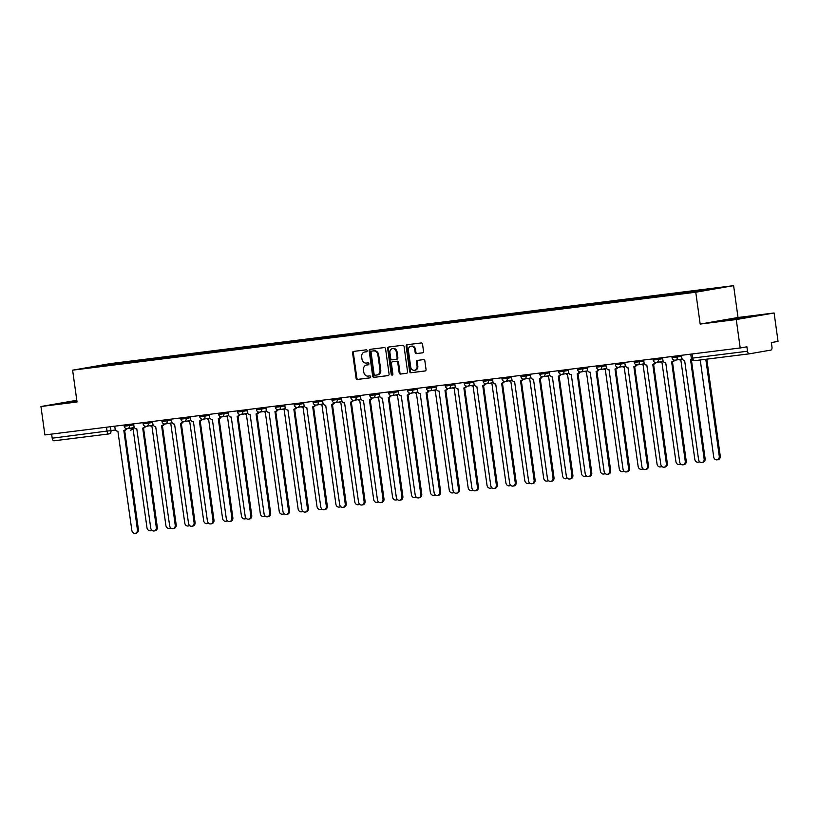 <?xml version="1.0" encoding="UTF-8"?>
<svg xmlns="http://www.w3.org/2000/svg" width="819" height="819" viewBox="0 0 819 819"><rect width="100%" height="100%" fill="white"/><g stroke="black" fill="none" stroke-linecap="round" stroke-linejoin="round"><path stroke-width="1.23" d="M367.188 350.706A0.993 0.839 -99.8 0 0 366.216 349.836L353.593 351.412A1.413 1.198 -99.8 0 0 352.59 352.958L356.091 378.183A1.413 1.198 -99.8 0 0 357.473 379.443L370.106 377.856A0.993 0.839 -99.8 0 0 369.83 375.901L368.202 376.105A4.525 3.829 -99.8 0 1 363.769 372.092L363.482 369.993A4.525 3.829 -99.8 0 1 366.513 365.049A4.525 3.829 -99.8 0 1 366.666 365.028L368.294 364.824A0.993 0.839 -99.8 0 0 368.028 362.868L366.39 363.073A4.525 3.829 -99.8 0 1 361.967 359.06L361.67 356.961A4.525 3.829 -99.8 0 1 364.701 352.016A4.525 3.829 -99.8 0 1 364.854 351.996L366.492 351.791A0.993 0.839 -99.8 0 0 367.188 350.706M422.532 352.835A1.413 1.198 -99.8 0 0 423.525 351.29L422.543 344.215A1.413 1.198 -99.8 0 0 421.161 342.956L407.135 344.717A1.413 1.198 -99.8 0 0 406.142 346.263L409.643 371.488A1.413 1.198 -99.8 0 0 411.025 372.737L425.051 370.987A1.413 1.198 -99.8 0 0 426.044 369.441L424.856 360.892A1.413 1.198 -99.8 0 0 423.474 359.633L417.475 360.391A1.413 1.198 -99.8 0 0 416.482 361.937L417.066 366.175A3.788 3.204 -99.8 0 1 414.537 370.301A3.788 3.204 -99.8 0 1 410.708 366.973L408.405 350.368A3.788 3.204 -99.8 0 1 410.933 346.242A3.788 3.204 -99.8 0 1 414.762 349.57L415.141 352.334A1.413 1.198 -99.8 0 0 416.533 353.593L422.624 352.825M695.761 292.229L700.173 324.068L736.261 319.553L740.202 347.962L44.891 434.93L40.95 406.511L77.037 401.996L72.615 370.168L695.761 292.229L733.609 285.657L110.463 363.595L72.615 370.168M385.575 348.833A1.413 1.198 -99.8 0 0 384.193 347.584L370.168 349.334A1.413 1.198 -99.8 0 0 369.174 350.89L372.676 376.116A1.413 1.198 -99.8 0 0 374.058 377.364L388.083 375.614A1.413 1.198 -99.8 0 0 389.076 374.058L385.575 348.833M388.656 347.031L402.682 345.27A1.413 1.198 -99.8 0 1 404.064 346.529L407.565 371.754A1.413 1.198 -99.8 0 1 406.562 373.3L400.563 374.048A1.413 1.198 -99.8 0 1 399.181 372.799L397.758 362.571A1.413 1.198 -99.8 0 0 396.376 361.312L392.393 361.814A1.413 1.198 -99.8 0 0 391.4 363.36L392.885 374.017A0.993 0.839 -99.8 0 1 391.216 374.222L387.653 348.577A1.413 1.198 -99.8 0 1 388.656 347.031M736.261 319.553L774.109 312.981L778.05 341.39L771.355 342.557L771.969 346.98A2.887 1.536 82.9 0 1 770.843 350.102L749.426 353.818A2.887 1.536 82.9 0 1 749.385 353.818L694.532 360.688A2.887 1.536 -97.1 0 1 692.659 358.087L747.512 351.228A2.887 1.536 82.9 0 0 749.385 353.818M774.109 312.981L738.021 317.496L733.609 285.657M740.202 347.962L746.897 346.795L747.512 351.228M108.896 433.927L54.115 440.786A2.887 1.536 -97.1 0 1 54.074 440.786A2.887 1.536 -97.1 0 1 52.201 438.185L115.551 429.975M51.638 434.08L52.201 438.185M76.802 400.296L40.95 406.511M108.006 365.213L87.602 367.68L120.669 362.93L120.403 363.667M698.044 291.329L700.05 290.376L120.669 362.93M698.269 290.684L718.621 288.145L683.783 293.202L107.944 365.131M76.873 400.829L62.735 403.071L76.955 401.412M700.173 324.068L738.021 317.496M752.313 316.421L720.515 320.802L752.313 316.421M122.553 363.39L122.44 362.622M100.317 365.469L100.594 366.052M366.707 351.73L365.612 351.863A4.525 3.829 -99.8 0 0 365.458 351.894A4.525 3.829 -99.8 0 0 365.305 351.924M367.117 364.957A4.525 3.829 -99.8 0 1 367.27 364.926A4.525 3.829 -99.8 0 1 367.424 364.895L368.519 364.762M354.084 351.351A1.413 1.198 -99.8 0 0 353.347 352.825L356.849 378.05A1.413 1.198 -99.8 0 0 358.231 379.31L370.321 377.794M370.659 349.273A1.413 1.198 -99.8 0 0 369.932 350.757L373.433 375.982A1.413 1.198 -99.8 0 0 374.815 377.231L388.349 375.542M377.119 374.969L377.569 374.897A4.525 3.829 -99.8 0 0 377.723 374.867A4.525 3.829 -99.8 0 0 380.753 369.932L378.654 354.801A4.525 3.829 -99.8 0 0 374.232 350.788L371.713 351.136A0.993 0.839 -99.8 0 0 371.048 352.221L374.129 374.365A0.993 0.839 -99.8 0 0 375.092 375.235L376.822 375.02A4.525 3.829 -99.8 0 0 376.965 375A4.525 3.829 -99.8 0 0 379.996 370.065L377.897 354.934A4.525 3.829 -99.8 0 0 373.474 350.921L372.502 351.003A0.993 0.839 -99.8 0 0 372.44 351.013M406.828 373.229L400.563 374.048M393.059 361.701A1.413 1.198 -99.8 0 1 393.151 361.681L397.133 361.179A1.413 1.198 -99.8 0 1 398.515 362.438L399.938 372.665A1.413 1.198 -99.8 0 0 401.32 373.914M389.148 346.959A1.413 1.198 -99.8 0 0 388.411 348.444L391.973 374.088A0.993 0.839 -99.8 0 0 392.577 374.918M396.283 351.955A3.788 3.204 -99.8 0 0 392.465 348.618A3.788 3.204 -99.8 0 0 389.926 352.743L390.745 358.599A1.413 1.198 -99.8 0 0 392.127 359.848L396.109 359.357A1.413 1.198 -99.8 0 0 397.102 357.801L396.283 351.955L397.041 351.822A3.788 3.204 -99.8 0 0 393.222 348.484L392.465 348.618M396.201 359.336L396.867 359.224A1.413 1.198 -99.8 0 0 397.86 357.668L397.102 357.801M397.041 351.822L397.86 357.668M410.933 346.242L411.691 346.109A3.788 3.204 -99.8 0 1 415.52 349.437L415.898 352.211A1.413 1.198 -99.8 0 0 417.281 353.46L422.799 352.774M414.537 370.301L415.294 370.168A3.788 3.204 -99.8 0 0 417.823 366.042L417.066 366.175M417.966 360.329A1.413 1.198 -99.8 0 0 417.229 361.803L417.823 366.042M407.627 344.656A1.413 1.198 -99.8 0 0 406.9 346.13L410.401 371.355A1.413 1.198 -99.8 0 0 411.783 372.614L425.317 370.915M131.286 428.04A2.887 2.437 -99.8 0 0 133.036 428.593L146.99 527.794A3.317 2.805 -99.8 0 0 150.338 530.712A3.317 2.805 -99.8 0 0 151.638 530.047M151.955 530.343A3.317 2.805 80.2 0 1 151.32 530.548L150.338 530.712M114.742 426.187L115.08 428.665A2.887 2.437 -99.8 0 0 117.895 431.224L131.849 530.425A3.317 2.805 -99.8 0 0 135.207 533.343A3.317 2.805 -99.8 0 0 137.418 529.729L123.833 430.477A2.887 2.437 -99.8 0 0 125.829 428.45M126.689 428.706A2.887 2.437 80.2 0 1 124.816 430.313L124.027 430.446M124.642 430.344L138.401 529.555A3.317 2.805 80.2 0 1 136.189 533.169L135.207 533.343M150.174 425.675A2.887 2.437 -99.8 0 0 151.924 426.228L165.878 525.429A3.317 2.805 -99.8 0 0 169.236 528.357A3.317 2.805 -99.8 0 0 170.536 527.682M170.843 527.979A3.317 2.805 80.2 0 1 170.219 528.183L169.236 528.357M169.072 423.31A2.887 2.437 -99.8 0 0 170.823 423.873L184.766 523.075A3.317 2.805 -99.8 0 0 188.124 525.993A3.317 2.805 -99.8 0 0 189.424 525.317M189.732 525.624A3.317 2.805 80.2 0 1 189.107 525.818L188.124 525.993M66.83 402.672L76.914 401.115M76.925 401.208L69.482 402.416M724.6 320.403L748.238 317.127M745.536 317.598L727.252 320.147M133.63 423.822L133.968 426.31A2.887 2.437 -99.8 0 0 136.793 428.859L150.737 528.06A3.317 2.805 -99.8 0 0 154.095 530.978A3.317 2.805 -99.8 0 0 156.306 527.364L142.721 428.122A2.887 2.437 -99.8 0 0 144.717 426.085M145.577 426.341A2.887 2.437 80.2 0 1 143.704 427.948L142.915 428.081M143.53 427.979L157.299 527.19A3.317 2.805 80.2 0 1 155.078 530.814L154.095 530.978M152.518 421.468L152.866 423.945A2.887 2.437 -99.8 0 0 155.682 426.494L169.635 525.696A3.317 2.805 -99.8 0 0 172.983 528.613A3.317 2.805 -99.8 0 0 175.205 524.999L161.609 425.757A2.887 2.437 -99.8 0 0 163.605 423.72M164.465 423.976A2.887 2.437 80.2 0 1 162.602 425.583L161.804 425.716M162.418 425.614L176.187 524.836A3.317 2.805 80.2 0 1 173.966 528.45L172.983 528.613M187.96 420.956A2.887 2.437 -99.8 0 0 189.711 421.509L203.665 520.71A3.317 2.805 -99.8 0 0 207.012 523.628A3.317 2.805 -99.8 0 0 208.313 522.952M208.62 523.259A3.317 2.805 80.2 0 1 207.995 523.454L207.012 523.628M206.849 418.591A2.887 2.437 -99.8 0 0 208.599 419.144L222.553 518.345A3.317 2.805 -99.8 0 0 225.901 521.263A3.317 2.805 -99.8 0 0 227.201 520.597M227.508 520.894A3.317 2.805 80.2 0 1 226.883 521.099L225.901 521.263M225.737 416.226A2.887 2.437 -99.8 0 0 227.487 416.779L241.441 515.98A3.317 2.805 -99.8 0 0 244.789 518.898A3.317 2.805 -99.8 0 0 246.089 518.232M246.406 518.529A3.317 2.805 80.2 0 1 245.782 518.734L244.789 518.898M171.406 419.103L171.755 421.58A2.887 2.437 -99.8 0 0 174.57 424.129L188.524 523.341A3.317 2.805 -99.8 0 0 191.871 526.259A3.317 2.805 -99.8 0 0 194.093 522.645L180.508 423.392A2.887 2.437 -99.8 0 0 182.494 421.355M183.354 421.621A2.887 2.437 80.2 0 1 181.49 423.218L180.702 423.362M181.306 423.259L195.076 522.471A3.317 2.805 80.2 0 1 192.854 526.085L191.871 526.259M190.295 416.738L190.643 419.215A2.887 2.437 -99.8 0 0 193.458 421.775L207.412 520.976A3.317 2.805 -99.8 0 0 210.759 523.894A3.317 2.805 -99.8 0 0 212.981 520.28L199.396 421.027A2.887 2.437 -99.8 0 0 201.382 419M202.252 419.256A2.887 2.437 80.2 0 1 200.379 420.864L199.59 420.997M200.194 420.894L213.964 520.106A3.317 2.805 80.2 0 1 211.752 523.72L210.759 523.894M209.193 414.373L209.531 416.861A2.887 2.437 -99.8 0 0 212.356 419.41L226.3 518.611A3.317 2.805 -99.8 0 0 229.658 521.529A3.317 2.805 -99.8 0 0 231.869 517.915L218.284 418.663A2.887 2.437 -99.8 0 0 220.28 416.636M221.14 416.891A2.887 2.437 80.2 0 1 219.267 418.499L218.478 418.632M219.093 418.529L232.852 517.741A3.317 2.805 80.2 0 1 230.641 521.355L229.658 521.529M244.635 413.861A2.887 2.437 -99.8 0 0 246.376 414.414L260.329 513.626A3.317 2.805 -99.8 0 0 263.687 516.543A3.317 2.805 -99.8 0 0 264.987 515.868M265.295 516.165A3.317 2.805 80.2 0 1 264.67 516.369L263.687 516.543M228.081 412.018L228.419 414.496A2.887 2.437 -99.8 0 0 231.245 417.045L245.188 516.246A3.317 2.805 -99.8 0 0 248.546 519.164A3.317 2.805 -99.8 0 0 250.768 515.55L237.172 416.308A2.887 2.437 -99.8 0 0 239.168 414.271M240.028 414.527A2.887 2.437 80.2 0 1 238.155 416.134L237.367 416.267M237.981 416.165L251.75 515.386A3.317 2.805 80.2 0 1 249.529 519L248.546 519.164M263.523 411.507A2.887 2.437 -99.8 0 0 265.274 412.059L279.218 511.261A3.317 2.805 -99.8 0 0 282.575 514.178A3.317 2.805 -99.8 0 0 283.876 513.503M284.183 513.81A3.317 2.805 80.2 0 1 283.558 514.004L282.575 514.178M246.969 409.654L247.318 412.131A2.887 2.437 -99.8 0 0 250.133 414.68L264.087 513.882A3.317 2.805 -99.8 0 0 267.434 516.809A3.317 2.805 -99.8 0 0 269.656 513.185L256.071 413.943A2.887 2.437 -99.8 0 0 258.057 411.906M258.917 412.162A2.887 2.437 80.2 0 1 257.053 413.769L256.255 413.912M256.869 413.8L270.639 513.022A3.317 2.805 80.2 0 1 268.417 516.635L267.434 516.809M282.412 409.142A2.887 2.437 -99.8 0 0 284.162 409.695L298.116 508.896A3.317 2.805 -99.8 0 0 301.464 511.814A3.317 2.805 -99.8 0 0 302.764 511.138M303.071 511.445A3.317 2.805 80.2 0 1 302.446 511.64L301.464 511.814M265.858 407.289L266.206 409.766A2.887 2.437 -99.8 0 0 269.021 412.326L282.975 511.527A3.317 2.805 -99.8 0 0 286.322 514.445A3.317 2.805 -99.8 0 0 288.544 510.831L274.959 411.578A2.887 2.437 -99.8 0 0 276.945 409.551M277.805 409.807A2.887 2.437 80.2 0 1 275.942 411.404L275.153 411.547M275.757 411.445L289.527 510.657A3.317 2.805 80.2 0 1 287.305 514.271L286.322 514.445M301.3 406.777A2.887 2.437 -99.8 0 0 303.05 407.33L317.004 506.531A3.317 2.805 -99.8 0 0 320.352 509.449A3.317 2.805 -99.8 0 0 321.652 508.783M321.959 509.08A3.317 2.805 80.2 0 1 321.335 509.285L320.352 509.449M284.746 404.924L285.094 407.401A2.887 2.437 -99.8 0 0 287.909 409.961L301.863 509.162A3.317 2.805 -99.8 0 0 305.211 512.08A3.317 2.805 -99.8 0 0 307.432 508.466L293.847 409.213A2.887 2.437 -99.8 0 0 295.833 407.186M296.703 407.442A2.887 2.437 80.2 0 1 294.83 409.05L294.041 409.183M294.645 409.08L308.415 508.292A3.317 2.805 80.2 0 1 306.204 511.906L305.211 512.08M320.188 404.412A2.887 2.437 -99.8 0 0 321.939 404.965L335.892 504.166A3.317 2.805 -99.8 0 0 339.24 507.094A3.317 2.805 -99.8 0 0 340.54 506.418M340.858 506.715A3.317 2.805 80.2 0 1 340.233 506.92L339.24 507.094M303.644 402.559L303.982 405.047A2.887 2.437 -99.8 0 0 306.808 407.596L320.751 506.797A3.317 2.805 -99.8 0 0 324.109 509.715A3.317 2.805 -99.8 0 0 326.32 506.101L312.735 406.848A2.887 2.437 -99.8 0 0 314.731 404.821M315.591 405.077A2.887 2.437 80.2 0 1 313.718 406.685L312.93 406.818M313.544 406.715L327.303 505.927A3.317 2.805 80.2 0 1 325.092 509.551L324.109 509.715M339.086 402.047A2.887 2.437 -99.8 0 0 340.837 402.61L354.781 501.812A3.317 2.805 -99.8 0 0 358.138 504.729A3.317 2.805 -99.8 0 0 359.439 504.054M359.746 504.361A3.317 2.805 80.2 0 1 359.121 504.555L358.138 504.729M322.532 400.204L322.881 402.682A2.887 2.437 -99.8 0 0 325.696 405.231L339.639 504.432A3.317 2.805 -99.8 0 0 342.997 507.35A3.317 2.805 -99.8 0 0 345.219 503.736L331.623 404.494A2.887 2.437 -99.8 0 0 333.62 402.457M334.48 402.713A2.887 2.437 80.2 0 1 332.616 404.32L331.818 404.453M332.432 404.351L346.202 503.572A3.317 2.805 80.2 0 1 343.98 507.186L342.997 507.35M357.975 399.692A2.887 2.437 -99.8 0 0 359.725 400.245L373.669 499.447A3.317 2.805 -99.8 0 0 377.027 502.364A3.317 2.805 -99.8 0 0 378.327 501.689M378.634 501.996A3.317 2.805 80.2 0 1 378.009 502.19L377.027 502.364M341.421 397.839L341.769 400.317A2.887 2.437 -99.8 0 0 344.584 402.866L358.538 502.078A3.317 2.805 -99.8 0 0 361.885 504.995A3.317 2.805 -99.8 0 0 364.107 501.371L350.522 402.129A2.887 2.437 -99.8 0 0 352.508 400.092M353.368 400.358A2.887 2.437 80.2 0 1 351.505 401.955L350.706 402.098M351.32 401.996L365.09 501.208A3.317 2.805 80.2 0 1 362.868 504.821L361.885 504.995M376.863 397.328A2.887 2.437 -99.8 0 0 378.613 397.88L392.567 497.082A3.317 2.805 -99.8 0 0 395.915 499.999A3.317 2.805 -99.8 0 0 397.215 499.334M397.522 499.631A3.317 2.805 80.2 0 1 396.898 499.836L395.915 499.999M360.309 395.475L360.657 397.952A2.887 2.437 -99.8 0 0 363.472 400.511L377.426 499.713A3.317 2.805 -99.8 0 0 380.774 502.631A3.317 2.805 -99.8 0 0 382.995 499.017L369.41 399.764A2.887 2.437 -99.8 0 0 371.396 397.737M372.266 397.993A2.887 2.437 80.2 0 1 370.393 399.59L369.604 399.733M370.208 399.631L383.978 498.843A3.317 2.805 80.2 0 1 381.756 502.457L380.774 502.631M395.751 394.963A2.887 2.437 -99.8 0 0 397.502 395.516L411.455 494.717A3.317 2.805 -99.8 0 0 414.803 497.635A3.317 2.805 -99.8 0 0 416.103 496.969M416.41 497.266A3.317 2.805 80.2 0 1 415.786 497.471L414.803 497.635M379.207 393.11L379.545 395.597A2.887 2.437 -99.8 0 0 382.36 398.147L396.314 497.348A3.317 2.805 -99.8 0 0 399.672 500.266A3.317 2.805 -99.8 0 0 401.883 496.652L388.298 397.399A2.887 2.437 -99.8 0 0 390.284 395.372M391.154 395.628A2.887 2.437 80.2 0 1 389.281 397.235L388.493 397.369M389.107 397.266L402.866 496.478A3.317 2.805 80.2 0 1 400.655 500.092L399.672 500.266M414.639 392.598A2.887 2.437 -99.8 0 0 416.39 393.151L430.344 492.362A3.317 2.805 -99.8 0 0 433.701 495.28A3.317 2.805 -99.8 0 0 435.002 494.604M435.309 494.901A3.317 2.805 80.2 0 1 434.684 495.106L433.701 495.28M398.095 390.745L398.433 393.233A2.887 2.437 -99.8 0 0 401.259 395.782L415.202 494.983A3.317 2.805 -99.8 0 0 418.56 497.901A3.317 2.805 -99.8 0 0 420.771 494.287L407.186 395.045A2.887 2.437 -99.8 0 0 409.183 393.007M410.043 393.263A2.887 2.437 80.2 0 1 408.169 394.871L407.381 395.004M407.995 394.901L421.765 494.113A3.317 2.805 80.2 0 1 419.543 497.737L418.56 497.901M433.538 390.243A2.887 2.437 -99.8 0 0 435.288 390.796L449.232 489.997A3.317 2.805 -99.8 0 0 452.59 492.915A3.317 2.805 -99.8 0 0 453.89 492.239M454.197 492.547A3.317 2.805 80.2 0 1 453.572 492.741L452.59 492.915M416.984 388.39L417.332 390.868A2.887 2.437 -99.8 0 0 420.147 393.417L434.101 492.618A3.317 2.805 -99.8 0 0 437.448 495.536A3.317 2.805 -99.8 0 0 439.67 491.922L426.075 392.68A2.887 2.437 -99.8 0 0 428.071 390.643M428.931 390.898A2.887 2.437 80.2 0 1 427.068 392.506L426.269 392.649M426.883 392.536L440.653 491.758A3.317 2.805 80.2 0 1 438.431 495.372L437.448 495.536M452.426 387.878A2.887 2.437 -99.8 0 0 454.176 388.431L468.13 487.633A3.317 2.805 -99.8 0 0 471.478 490.55A3.317 2.805 -99.8 0 0 472.778 489.875M473.085 490.182A3.317 2.805 80.2 0 1 472.461 490.376L471.478 490.55M435.872 386.025L436.22 388.503A2.887 2.437 -99.8 0 0 439.035 391.052L452.989 490.264A3.317 2.805 -99.8 0 0 456.337 493.181A3.317 2.805 -99.8 0 0 458.558 489.567L444.973 390.315A2.887 2.437 -99.8 0 0 446.959 388.278M447.819 388.544A2.887 2.437 80.2 0 1 445.956 390.141L445.167 390.284M445.771 390.182L459.541 489.393A3.317 2.805 80.2 0 1 457.319 493.007L456.337 493.181M471.314 385.514A2.887 2.437 -99.8 0 0 473.065 386.066L487.018 485.268A3.317 2.805 -99.8 0 0 490.366 488.185A3.317 2.805 -99.8 0 0 491.666 487.52M491.973 487.817A3.317 2.805 80.2 0 1 491.349 488.022L490.366 488.185M454.76 383.661L455.108 386.138A2.887 2.437 -99.8 0 0 457.923 388.697L471.877 487.899A3.317 2.805 -99.8 0 0 475.225 490.816A3.317 2.805 -99.8 0 0 477.446 487.203L463.861 387.95A2.887 2.437 -99.8 0 0 465.847 385.923M466.717 386.179A2.887 2.437 80.2 0 1 464.844 387.786L464.056 387.919M464.66 387.817L478.429 487.029A3.317 2.805 80.2 0 1 476.218 490.642L475.225 490.816M490.202 383.149A2.887 2.437 -99.8 0 0 491.953 383.702L505.907 482.903A3.317 2.805 -99.8 0 0 509.254 485.821A3.317 2.805 -99.8 0 0 510.554 485.155M510.872 485.452A3.317 2.805 80.2 0 1 510.237 485.657L509.254 485.821M473.658 381.296L473.996 383.783A2.887 2.437 -99.8 0 0 476.822 386.333L490.765 485.534A3.317 2.805 -99.8 0 0 494.123 488.452A3.317 2.805 -99.8 0 0 496.334 484.838L482.749 385.585A2.887 2.437 -99.8 0 0 484.746 383.558M485.606 383.814A2.887 2.437 80.2 0 1 483.732 385.421L482.944 385.554M483.558 385.452L497.317 484.664A3.317 2.805 80.2 0 1 495.106 488.278L494.123 488.452M509.09 380.784A2.887 2.437 -99.8 0 0 510.841 381.337L524.795 480.548A3.317 2.805 -99.8 0 0 528.153 483.466A3.317 2.805 -99.8 0 0 529.453 482.79M529.76 483.087A3.317 2.805 80.2 0 1 529.135 483.292L528.153 483.466M492.547 378.941L492.884 381.419A2.887 2.437 -99.8 0 0 495.71 383.968L509.653 483.169A3.317 2.805 -99.8 0 0 513.011 486.087A3.317 2.805 -99.8 0 0 515.223 482.473L501.637 383.231A2.887 2.437 -99.8 0 0 503.634 381.193M504.494 381.449A2.887 2.437 80.2 0 1 502.62 383.057L501.832 383.19M502.446 383.087L516.216 482.309A3.317 2.805 80.2 0 1 513.994 485.923L513.011 486.087M527.989 378.429A2.887 2.437 -99.8 0 0 529.739 378.982L543.683 478.183A3.317 2.805 -99.8 0 0 547.041 481.101A3.317 2.805 -99.8 0 0 548.341 480.425M548.648 480.733A3.317 2.805 80.2 0 1 548.024 480.927L547.041 481.101M511.435 376.576L511.783 379.054A2.887 2.437 -99.8 0 0 514.598 381.603L528.552 480.804A3.317 2.805 -99.8 0 0 531.9 483.732A3.317 2.805 -99.8 0 0 534.121 480.108L520.536 380.866A2.887 2.437 -99.8 0 0 522.522 378.828M523.382 379.084A2.887 2.437 80.2 0 1 521.519 380.692L520.72 380.835M521.334 380.722L535.104 479.944A3.317 2.805 80.2 0 1 532.882 483.558L531.9 483.732M546.877 376.064A2.887 2.437 -99.8 0 0 548.628 376.617L562.581 475.819A3.317 2.805 -99.8 0 0 565.929 478.736A3.317 2.805 -99.8 0 0 567.229 478.061M567.536 478.368A3.317 2.805 80.2 0 1 566.912 478.562L565.929 478.736M530.323 374.211L530.671 376.689A2.887 2.437 -99.8 0 0 533.486 379.248L547.44 478.45A3.317 2.805 -99.8 0 0 550.788 481.367A3.317 2.805 -99.8 0 0 553.009 477.753L539.424 378.501A2.887 2.437 -99.8 0 0 541.41 376.474M542.27 376.73A2.887 2.437 80.2 0 1 540.407 378.327L539.619 378.47M540.223 378.368L553.992 477.579A3.317 2.805 80.2 0 1 551.771 481.193L550.788 481.367M565.765 373.699A2.887 2.437 -99.8 0 0 567.516 374.252L581.47 473.454A3.317 2.805 -99.8 0 0 584.817 476.371A3.317 2.805 -99.8 0 0 586.117 475.706M586.424 476.003A3.317 2.805 80.2 0 1 585.8 476.208L584.817 476.371M549.211 371.846L549.559 374.324A2.887 2.437 -99.8 0 0 552.375 376.883L566.328 476.085A3.317 2.805 -99.8 0 0 569.676 479.002A3.317 2.805 -99.8 0 0 571.897 475.389L558.312 376.136A2.887 2.437 -99.8 0 0 560.298 374.109M561.169 374.365A2.887 2.437 80.2 0 1 559.295 375.972L558.507 376.105M559.111 376.003L572.88 475.215A3.317 2.805 80.2 0 1 570.669 478.828L569.676 479.002M584.653 371.335A2.887 2.437 -99.8 0 0 586.404 371.887L600.358 471.089A3.317 2.805 -99.8 0 0 603.705 474.017A3.317 2.805 -99.8 0 0 605.006 473.341M605.323 473.638A3.317 2.805 80.2 0 1 604.698 473.843L603.705 474.017M568.11 369.482L568.447 371.969A2.887 2.437 -99.8 0 0 571.273 374.518L585.216 473.72A3.317 2.805 -99.8 0 0 588.574 476.638A3.317 2.805 -99.8 0 0 590.786 473.024L577.2 373.781A2.887 2.437 -99.8 0 0 579.197 371.744M580.057 372A2.887 2.437 80.2 0 1 578.183 373.607L577.395 373.74M578.009 373.638L591.768 472.85A3.317 2.805 80.2 0 1 589.557 476.474L588.574 476.638M603.552 368.97A2.887 2.437 -99.8 0 0 605.302 369.533L619.246 468.734A3.317 2.805 -99.8 0 0 622.604 471.652A3.317 2.805 -99.8 0 0 623.904 470.976M624.211 471.283A3.317 2.805 80.2 0 1 623.587 471.478L622.604 471.652M586.998 367.127L587.346 369.604A2.887 2.437 -99.8 0 0 590.161 372.154L604.105 471.355A3.317 2.805 -99.8 0 0 607.463 474.273A3.317 2.805 -99.8 0 0 609.684 470.659L596.089 371.416A2.887 2.437 -99.8 0 0 598.085 369.379M598.945 369.635A2.887 2.437 80.2 0 1 597.071 371.242L596.283 371.376M596.897 371.273L610.667 470.495A3.317 2.805 80.2 0 1 608.445 474.109L607.463 474.273M622.44 366.615A2.887 2.437 -99.8 0 0 624.191 367.168L638.134 466.369A3.317 2.805 -99.8 0 0 641.492 469.287A3.317 2.805 -99.8 0 0 642.792 468.611M643.099 468.918A3.317 2.805 80.2 0 1 642.475 469.113L641.492 469.287M605.886 364.762L606.234 367.24A2.887 2.437 -99.8 0 0 609.049 369.789L623.003 469A3.317 2.805 -99.8 0 0 626.351 471.918A3.317 2.805 -99.8 0 0 628.572 468.304L614.987 369.052A2.887 2.437 -99.8 0 0 616.973 367.014M617.833 367.281A2.887 2.437 80.2 0 1 615.97 368.878L615.171 369.021M615.786 368.919L629.555 468.13A3.317 2.805 80.2 0 1 627.334 471.744L626.351 471.918M641.328 364.25A2.887 2.437 -99.8 0 0 643.079 364.803L657.033 464.004A3.317 2.805 -99.8 0 0 660.38 466.922A3.317 2.805 -99.8 0 0 661.68 466.257M661.987 466.554A3.317 2.805 80.2 0 1 661.363 466.758L660.38 466.922M624.774 362.397L625.122 364.875A2.887 2.437 -99.8 0 0 627.938 367.434L641.891 466.635A3.317 2.805 -99.8 0 0 645.239 469.553A3.317 2.805 -99.8 0 0 647.46 465.939L633.875 366.687A2.887 2.437 -99.8 0 0 635.861 364.66M636.732 364.916A2.887 2.437 80.2 0 1 634.858 366.513L634.07 366.656M634.674 366.554L648.443 465.765A3.317 2.805 80.2 0 1 646.222 469.379L645.239 469.553M660.216 361.885A2.887 2.437 -99.8 0 0 661.967 362.438L675.921 461.64A3.317 2.805 -99.8 0 0 679.268 464.557A3.317 2.805 -99.8 0 0 680.569 463.892M680.876 464.189A3.317 2.805 80.2 0 1 680.251 464.393L679.268 464.557M643.673 360.032L644.01 362.52A2.887 2.437 -99.8 0 0 646.826 365.069L660.779 464.271A3.317 2.805 -99.8 0 0 664.137 467.188A3.317 2.805 -99.8 0 0 666.349 463.574L652.763 364.322A2.887 2.437 -99.8 0 0 654.75 362.295M655.62 362.551A2.887 2.437 80.2 0 1 653.746 364.158L652.958 364.291M653.572 364.189L667.331 463.4A3.317 2.805 80.2 0 1 665.12 467.014L664.137 467.188M679.105 359.521A2.887 2.437 -99.8 0 0 680.855 360.073L694.809 459.285A3.317 2.805 -99.8 0 0 698.157 462.203A3.317 2.805 -99.8 0 0 699.467 461.527M699.774 461.824A3.317 2.805 80.2 0 1 699.15 462.029L698.157 462.203M662.561 357.668L662.899 360.155A2.887 2.437 -99.8 0 0 665.724 362.704L679.668 461.906A3.317 2.805 -99.8 0 0 683.026 464.823A3.317 2.805 -99.8 0 0 685.237 461.21L671.652 361.967A2.887 2.437 -99.8 0 0 673.648 359.93M674.508 360.186A2.887 2.437 80.2 0 1 672.634 361.793L671.846 361.926M672.46 361.824L686.23 461.036A3.317 2.805 80.2 0 1 684.008 464.66L683.026 464.823M700.245 359.971L713.697 456.92A3.317 2.805 -99.8 0 0 717.055 459.838A3.317 2.805 -99.8 0 0 719.266 456.224L705.814 359.275M706.807 359.152L720.249 456.05A3.317 2.805 80.2 0 1 718.038 459.664L717.055 459.838M681.449 355.313L681.797 357.79A2.887 2.437 -99.8 0 0 684.612 360.34L698.566 459.541A3.317 2.805 -99.8 0 0 701.914 462.469A3.317 2.805 -99.8 0 0 704.135 458.845L690.54 359.602A2.887 2.437 -99.8 0 0 691.615 359.142M691.758 359.387A2.887 2.437 80.2 0 1 691.533 359.428L690.734 359.572M691.349 359.459L705.118 458.681A3.317 2.805 80.2 0 1 702.897 462.295L701.914 462.469M749.354 353.828L694.573 360.677A2.887 1.536 -97.1 0 1 694.532 360.688A2.887 2.887 0 0 1 691.318 358.22L692.659 358.087L692.096 353.982M110.432 426.73L110.995 430.763A2.887 2.437 -99.8 0 1 108.968 433.916A2.887 1.536 -97.1 0 1 108.927 433.927A2.887 1.536 -97.1 0 1 107.064 431.326L106.49 427.221M132.596 428.603A2.887 2.887 0 0 1 130.487 430.19A2.887 2.437 -99.8 0 1 130.395 430.2L130.487 430.19A2.887 2.437 -99.8 0 0 132.279 428.552M54.074 440.786L108.927 433.927A2.887 2.887 0 0 0 109.07 433.906L109.162 433.886M677.149 355.845L677.313 357.023L681.582 356.285M658.261 358.21L658.425 359.387L662.694 358.65M639.363 360.575L639.526 361.752L643.806 361.015M620.474 362.94L620.638 364.117L624.917 363.37M601.586 365.294L601.75 366.482L606.019 365.735M582.698 367.659L582.862 368.837L587.131 368.1M563.81 370.024L563.963 371.202L568.243 370.464M544.911 372.389L545.075 373.566L549.354 372.819M526.023 374.754L526.187 375.931L530.456 375.184M507.135 377.109L507.299 378.286L511.568 377.549M488.247 379.473L488.411 380.651L492.68 379.914M469.348 381.838L469.512 383.016L473.791 382.278M450.46 384.203L450.624 385.38L454.903 384.633M431.572 386.558L431.736 387.745L436.005 386.998M412.684 388.923L412.848 390.1L417.117 389.363M393.796 391.287L393.959 392.465L398.229 391.728M374.897 393.652L375.061 394.83L379.34 394.093M356.009 396.017L356.173 397.195L360.452 396.447M337.121 398.372L337.285 399.559L341.554 398.812M318.233 400.737L318.396 401.914L322.666 401.177M299.344 403.102L299.508 404.279L303.777 403.542M280.446 405.466L280.61 406.644L284.889 405.896M261.558 407.821L261.722 409.009L265.991 408.261M242.67 410.186L242.833 411.363L247.103 410.626M223.782 412.551L223.945 413.728L228.214 412.991M204.883 414.916L205.047 416.093L209.326 415.356M185.995 417.281L186.159 418.458L190.438 417.71M167.107 419.635L167.271 420.823L171.54 420.075M148.219 422L148.382 423.177L152.651 422.44M129.33 424.365L129.494 425.542L133.763 424.805M124.048 425.03L124.212 426.238L129.494 425.542A2.887 2.437 80.2 0 1 127.467 428.706M142.936 422.665L143.1 423.884L148.382 423.177A2.887 2.437 80.2 0 1 146.355 426.341M161.824 420.301L161.988 421.519L167.271 420.823A2.887 2.437 80.2 0 1 165.243 423.976M180.712 417.936L180.886 419.154L186.159 418.458A2.887 2.437 80.2 0 1 184.132 421.611M199.601 415.571L199.775 416.789L205.047 416.093A2.887 2.437 80.2 0 1 203.03 419.256M218.499 413.216L218.663 414.434L223.945 413.728A2.887 2.437 80.2 0 1 221.918 416.891M237.387 410.851L237.551 412.07L242.833 411.363A2.887 2.437 80.2 0 1 240.806 414.527M256.275 408.486L256.449 409.705L261.722 409.009A2.887 2.437 80.2 0 1 259.695 412.162M275.164 406.122L275.338 407.34L280.61 406.644A2.887 2.437 80.2 0 1 278.583 409.797M294.052 403.757L294.226 404.975L299.508 404.279A2.887 2.437 80.2 0 1 297.481 407.442M312.95 401.402L313.114 402.62L318.396 401.914A2.887 2.437 80.2 0 1 316.369 405.077M331.838 399.037L332.002 400.256L337.285 399.559A2.887 2.437 80.2 0 1 335.258 402.713M350.727 396.672L350.901 397.891L356.173 397.195A2.887 2.437 80.2 0 1 354.146 400.348M369.615 394.308L369.789 395.526L375.061 394.83A2.887 2.437 80.2 0 1 373.034 397.983M388.513 391.953L388.677 393.161L393.959 392.465A2.887 2.437 80.2 0 1 391.932 395.628M407.401 389.588L407.565 390.806L412.848 390.1A2.887 2.437 80.2 0 1 410.821 393.263M426.289 387.223L426.453 388.441L431.736 387.745A2.887 2.437 80.2 0 1 429.709 390.898M445.178 384.858L445.352 386.077L450.624 385.38A2.887 2.437 80.2 0 1 448.597 388.534M464.066 382.493L464.24 383.712L469.512 383.016A2.887 2.437 80.2 0 1 467.495 386.179M482.964 380.139L483.128 381.357L488.411 380.651A2.887 2.437 80.2 0 1 486.384 383.814M501.852 377.774L502.016 378.992L507.299 378.286A2.887 2.437 80.2 0 1 505.272 381.449M520.741 375.409L520.915 376.627L526.187 375.931A2.887 2.437 80.2 0 1 524.16 379.084M539.629 373.044L539.803 374.263L545.075 373.566A2.887 2.437 80.2 0 1 543.048 376.72M558.517 370.679L558.691 371.898L563.963 371.202A2.887 2.437 80.2 0 1 561.947 374.365M577.415 368.325L577.579 369.543L582.862 368.837A2.887 2.437 80.2 0 1 580.835 372M596.304 365.96L596.467 367.178L601.75 366.482A2.887 2.437 80.2 0 1 599.723 369.635M615.192 363.595L615.366 364.813L620.638 364.117A2.887 2.437 80.2 0 1 618.611 367.27M634.08 361.23L634.254 362.448L639.526 361.752A2.887 2.437 80.2 0 1 637.499 364.905M652.978 358.876L653.142 360.084L658.425 359.387A2.887 2.437 80.2 0 1 656.398 362.551M671.867 356.511L672.03 357.729L677.313 357.023A2.887 2.437 80.2 0 1 675.286 360.186M365.612 351.863L364.854 351.996M367.424 364.895L366.666 365.028M358.231 379.31L357.473 379.443M356.849 378.05L356.091 378.183M353.347 352.825L352.59 352.958M374.815 377.231L374.058 377.364M373.433 375.982L372.676 376.116M369.932 350.757L369.174 350.89M380.753 369.932L379.996 370.065M378.654 354.801L377.897 354.934M374.232 350.788L373.474 350.921M399.938 372.665L399.181 372.799M398.515 362.438L397.758 362.571M397.133 361.179L396.376 361.312M393.151 361.681L392.393 361.814M391.973 374.088L391.216 374.222M388.411 348.444L387.653 348.577M417.281 353.46L416.533 353.593M415.898 352.211L415.141 352.334M415.52 349.437L414.762 349.57M417.229 361.803L416.482 361.937M411.783 372.614L411.025 372.737M410.401 371.355L409.643 371.488M406.9 346.13L406.142 346.263M137.418 529.729L138.401 529.555M156.306 527.364L157.299 527.19M175.205 524.999L176.187 524.836M194.093 522.645L195.076 522.471M212.981 520.28L213.964 520.106M231.869 517.915L232.852 517.741M250.768 515.55L251.75 515.386M269.656 513.185L270.639 513.022M288.544 510.831L289.527 510.657M307.432 508.466L308.415 508.292M326.32 506.101L327.303 505.927M345.219 503.736L346.202 503.572M364.107 501.371L365.09 501.208M382.995 499.017L383.978 498.843M401.883 496.652L402.866 496.478M420.771 494.287L421.765 494.113M439.67 491.922L440.653 491.758M458.558 489.567L459.541 489.393M477.446 487.203L478.429 487.029M496.334 484.838L497.317 484.664M515.223 482.473L516.216 482.309M534.121 480.108L535.104 479.944M553.009 477.753L553.992 477.579M571.897 475.389L572.88 475.215M590.786 473.024L591.768 472.85M609.684 470.659L610.667 470.495M628.572 468.304L629.555 468.13M647.46 465.939L648.443 465.765M666.349 463.574L667.331 463.4M685.237 461.21L686.23 461.036M720.249 456.05L719.266 456.224M704.135 458.845L705.118 458.681M124.212 426.238A2.887 2.887 0 0 0 127.559 428.685L134.377 427.508M143.1 423.884A2.887 2.887 0 0 0 146.447 426.32L153.266 425.143M161.988 421.519A2.887 2.887 0 0 0 165.346 423.966L172.154 422.778M180.886 419.154A2.887 2.887 0 0 0 184.234 421.601L191.052 420.413M199.775 416.789A2.887 2.887 0 0 0 203.122 419.236L209.94 418.059M218.663 414.434A2.887 2.887 0 0 0 222.01 416.871L228.829 415.694M237.551 412.07A2.887 2.887 0 0 0 240.899 414.516L247.717 413.329M256.449 409.705A2.887 2.887 0 0 0 259.797 412.152L266.605 410.964M275.338 407.34A2.887 2.887 0 0 0 278.685 409.787L285.503 408.599M294.226 404.975A2.887 2.887 0 0 0 297.573 407.422L304.392 406.244M313.114 402.62A2.887 2.887 0 0 0 316.462 405.057L323.28 403.88M332.002 400.256A2.887 2.887 0 0 0 335.36 402.702L342.168 401.515M350.901 397.891A2.887 2.887 0 0 0 354.248 400.337L361.066 399.15M369.789 395.526A2.887 2.887 0 0 0 373.136 397.973L379.955 396.785M388.677 393.161A2.887 2.887 0 0 0 392.025 395.608L398.843 394.43M407.565 390.806A2.887 2.887 0 0 0 410.913 393.243L417.731 392.066M426.453 388.441A2.887 2.887 0 0 0 429.811 390.888L436.619 389.701M445.352 386.077A2.887 2.887 0 0 0 448.699 388.523L455.518 387.336M464.24 383.712A2.887 2.887 0 0 0 467.588 386.158L474.406 384.981M483.128 381.357A2.887 2.887 0 0 0 486.476 383.794L493.294 382.616M502.016 378.992A2.887 2.887 0 0 0 505.364 381.439L512.182 380.251M520.915 376.627A2.887 2.887 0 0 0 524.262 379.074L531.07 377.887M539.803 374.263A2.887 2.887 0 0 0 543.151 376.709L549.969 375.522M558.691 371.898A2.887 2.887 0 0 0 562.039 374.344L568.857 373.167M577.579 369.543A2.887 2.887 0 0 0 580.927 371.98L587.745 370.802M596.467 367.178A2.887 2.887 0 0 0 599.825 369.625L606.633 368.437M615.366 364.813A2.887 2.887 0 0 0 618.714 367.26L625.532 366.073M634.254 362.448A2.887 2.887 0 0 0 637.602 364.895L644.42 363.718M653.142 360.084A2.887 2.887 0 0 0 656.49 362.53L663.308 361.353M672.03 357.729A2.887 2.887 0 0 0 675.378 360.165L682.196 358.988M690.755 354.146L691.318 358.22M365.458 351.894L364.701 352.016M367.27 364.926L366.513 365.049M377.723 374.867L376.965 375M393.11 361.691L392.352 361.824M396.908 359.213L396.15 359.346M123.935 430.466L124.918 430.292M142.823 428.102L143.806 427.927M161.712 425.737L162.694 425.573M180.6 423.382L181.583 423.208M199.488 421.017L200.471 420.843M218.386 418.652L219.369 418.478M237.275 416.287L238.257 416.124M256.163 413.923L257.146 413.759M275.051 411.568L276.034 411.394M293.939 409.203L294.932 409.029M312.838 406.838L313.82 406.664M331.726 404.473L332.709 404.31M350.614 402.119L351.597 401.945M369.502 399.754L370.485 399.58M388.39 397.389L389.383 397.215M407.289 395.024L408.272 394.85M426.177 392.659L427.16 392.496M445.065 390.305L446.048 390.131M463.953 387.94L464.936 387.766M482.852 385.575L483.834 385.401M501.74 383.21L502.723 383.046M520.628 380.845L521.611 380.681M539.516 378.491L540.499 378.317M558.404 376.126L559.397 375.952M577.303 373.761L578.286 373.587M596.191 371.396L597.174 371.232M615.079 369.041L616.062 368.867M633.967 366.677L634.95 366.502M652.856 364.312L653.849 364.138M671.754 361.947L672.737 361.783M690.642 359.582L691.625 359.418"/></g></svg>
